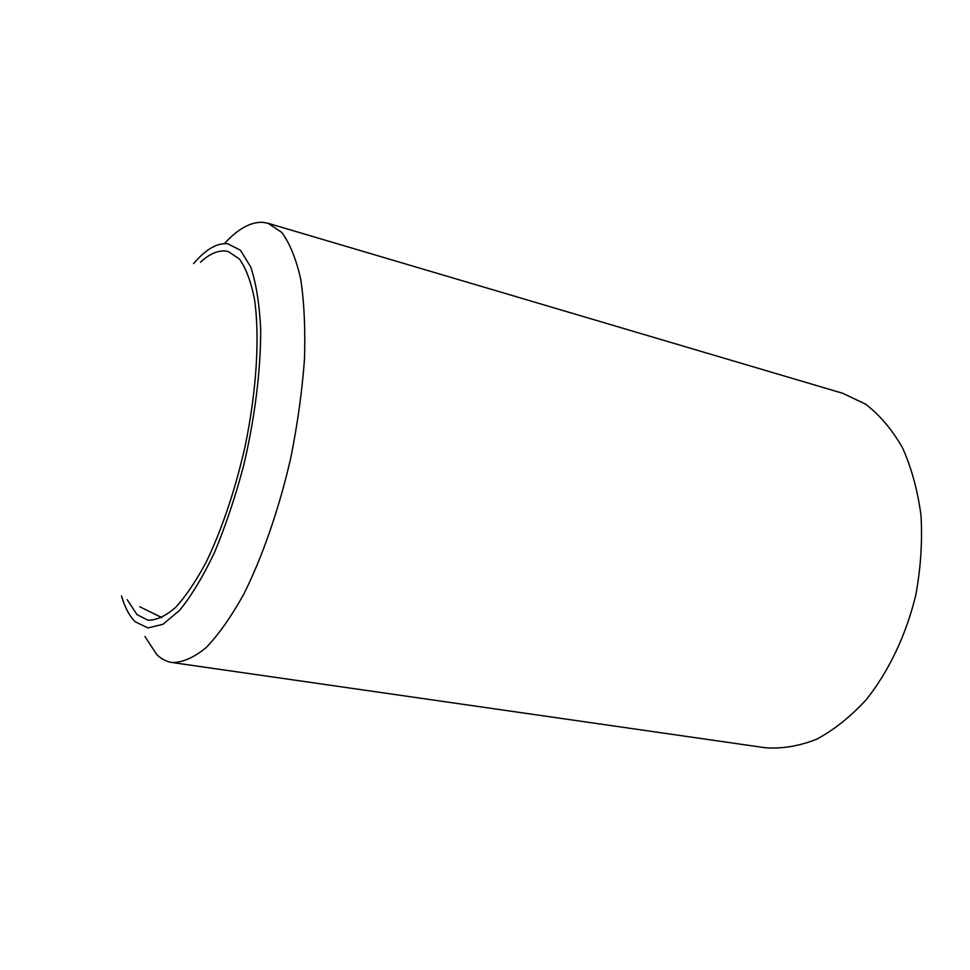 <?xml version="1.0" encoding="UTF-8"?>
<svg xmlns="http://www.w3.org/2000/svg" width="970" height="970" viewBox="0 0 970 970"><rect width="100%" height="100%" fill="white"/><g stroke="black" fill="none" stroke-linecap="round" stroke-linejoin="round"><path stroke-width="1.45" d="M127.203 599.715L137 614.628L147.925 620.23C156.34 620.351 165.53 616.12 175.485 607.535C185.706 596.417 195.964 581.224 206.27 561.945C221.79 529.584 234.594 491.693 244.683 448.273C256.735 391.274 260.045 335.717 254.31 298.226C250.769 281.033 245.81 267.975 239.432 259.038L228.483 251.63L225.816 251.084C217.862 250.236 209.411 253.946 200.463 262.215M144.93 636.538L156.679 654.471C161.262 658.969 166.391 661.649 172.054 662.51C182.506 662.631 193.867 657.66 206.137 647.608C218.723 634.538 231.333 616.593 243.979 593.761C262.579 556.453 278.996 509.129 290.685 458.325C297.523 424.254 302.119 391.274 304.471 359.385C305.453 328.988 304.192 302.24 300.7 279.13C296.044 258.638 289.703 243.046 281.676 232.339L268.047 223.27L262.834 222.336C250.599 221.839 237.795 228.92 224.434 243.579M121.553 596.029C124.96 607.62 129.519 616.205 135.254 621.782L147.889 627.942L162.899 624.316L179.608 610.348C191.333 595.98 202.924 576.762 214.394 552.718C225.452 526.31 235.201 497.283 243.64 465.649C255.001 417.439 260.93 369.109 260.663 328.672C259.39 303.489 256.068 282.888 250.684 266.883L240.414 250.236L227.623 243.688C216.928 242.839 205.579 249.484 193.576 263.597M172.054 662.51L765.148 747.724C781.832 748.998 798.94 746.185 816.51 739.285C833.982 729.973 850.581 716.733 866.319 699.576C888.811 671.361 906.186 634.901 915.813 594.962C920.76 568.008 922.494 541.527 921.003 515.506C917.681 490.432 911.497 467.831 902.464 447.716C892.012 429.492 879.681 414.942 865.446 404.066L842.615 393.262L268.047 223.27M139.753 606.771L161.917 617.611"/></g></svg>
